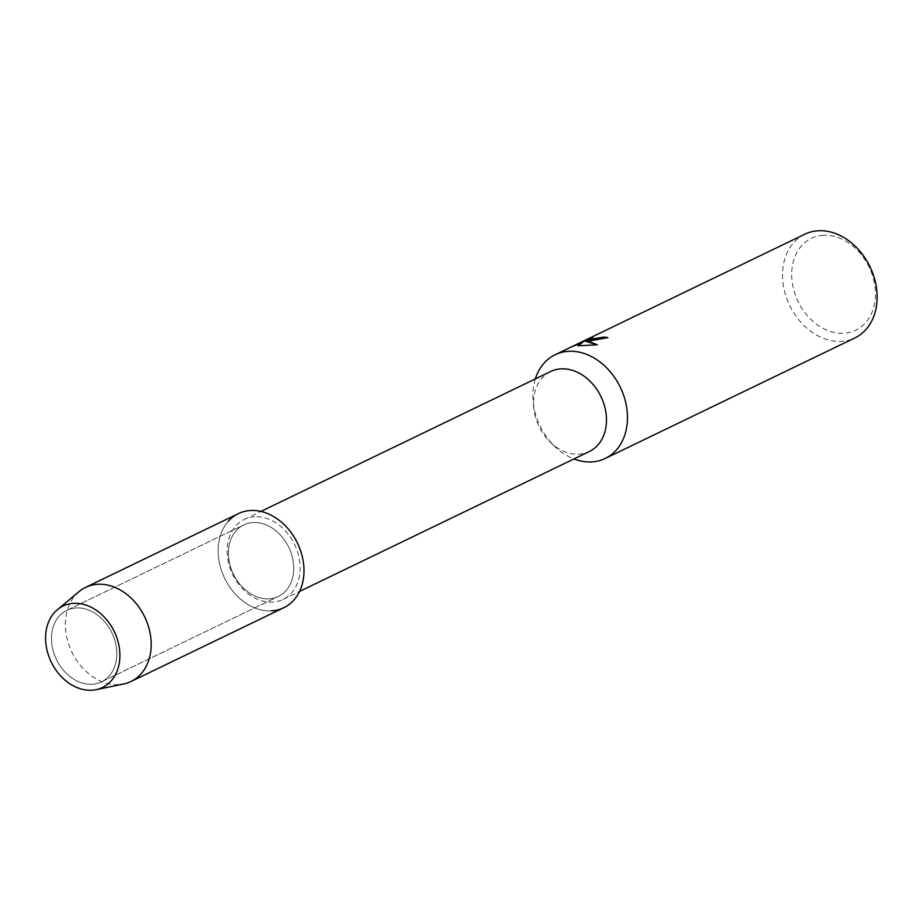 <?xml version="1.0" encoding="UTF-8"?>
<svg xmlns="http://www.w3.org/2000/svg" width="921" height="921" viewBox="0 0 921 921"><rect width="100%" height="100%" fill="white"/><g stroke="black" fill="none" stroke-linecap="round" stroke-linejoin="round"><path stroke-width="0.69" stroke-dasharray="4.61 3.45" d="M76.098 607.941A39.753 30.761 -115.8 0 0 66.853 610.312A39.753 30.761 -115.8 0 0 54.109 653.818A39.753 30.761 -115.8 0 0 92.181 684.268A39.753 30.761 -115.8 0 0 101.414 681.897A39.753 30.761 -115.8 0 0 114.169 638.403A39.753 30.761 -115.8 0 0 76.098 607.941A39.753 30.761 -115.8 0 0 66.853 610.312A39.753 30.761 -115.8 0 0 54.109 653.818A39.753 30.761 -115.8 0 0 92.181 684.268A39.753 30.761 -115.8 0 0 101.414 681.897A39.753 30.761 -115.8 0 0 114.169 638.403A39.753 30.761 -115.8 0 0 76.098 607.941M253.022 522.518A39.753 30.761 -115.8 0 0 243.777 524.889A39.753 30.761 -115.8 0 0 231.033 568.384A39.753 30.761 -115.8 0 0 269.105 598.846A39.753 30.761 -115.8 0 0 278.349 596.474A39.753 30.761 -115.8 0 0 291.094 552.968A39.753 30.761 -115.8 0 0 253.022 522.518A39.753 30.761 -115.8 0 0 243.777 524.889A39.753 30.761 -115.8 0 0 231.033 568.384A39.753 30.761 -115.8 0 0 269.105 598.846A39.753 30.761 -115.8 0 0 278.349 596.474A39.753 30.761 -115.8 0 0 291.094 552.968A39.753 30.761 -115.8 0 0 253.022 522.518M254.645 516.773A44.427 34.376 -115.8 0 0 244.318 519.432A44.427 34.376 -115.8 0 0 230.077 568.05A44.427 34.376 -115.8 0 0 272.628 602.104A44.427 34.376 -115.8 0 0 282.954 599.444A44.427 34.376 -115.8 0 0 297.207 550.827A44.427 34.376 -115.8 0 0 254.645 516.773M228.35 521.205A52.244 40.432 -115.8 0 0 224.655 578.261A52.244 40.432 -115.8 0 0 271.637 610.842A52.244 40.432 -115.8 0 0 283.783 607.733M550.677 371.508A44.427 34.376 -115.8 0 0 533.72 407.669A44.427 34.376 -115.8 0 0 550.459 442.322A44.427 34.376 -115.8 0 0 578.987 454.18A44.427 34.376 -115.8 0 0 589.313 451.532M535.32 378.934A57.597 44.565 -115.8 0 0 533.155 401.614A57.597 44.565 -115.8 0 0 554.845 446.535A57.597 44.565 -115.8 0 0 573.956 458.946M804.781 234.21A57.597 44.565 -115.8 0 0 786.315 297.241A57.597 44.565 -115.8 0 0 841.483 341.369A57.597 44.565 -115.8 0 0 854.861 337.938M823.259 235.281A51.012 39.476 -115.8 0 0 792.969 286.638A51.012 39.476 -115.8 0 0 843.901 333.241A51.012 39.476 -115.8 0 0 874.19 281.872A51.012 39.476 -115.8 0 0 823.259 235.281M588.715 339.481L593.009 337.155M593.043 337.316L590.557 338.203M585.652 341.38L607.883 337.823A57.424 44.438 -115.8 0 0 607.618 337.777M578.1 345.766L597.096 344.845M573.346 346.181L574.278 346.25M574.244 346.089L583.73 341.679M79.033 591.616A52.244 40.432 -115.8 0 0 70.606 649.247A52.244 40.432 -115.8 0 0 118.855 684.614A52.244 40.432 -115.8 0 0 123.633 683.981M238.343 513.63A52.244 40.432 -115.8 0 0 221.593 570.813A52.244 40.432 -115.8 0 0 271.637 610.842M66.853 610.312L243.777 524.889L66.853 610.312M244.318 519.432L260.896 511.42M550.459 442.322L554.845 446.535M533.72 407.669L533.155 401.614M282.954 599.444L299.532 591.443M101.414 681.897L278.349 596.474L101.414 681.897"/><path stroke-width="1.38" d="M73.588 603.336A45.256 35.021 -115.8 0 0 46.718 648.891A45.256 35.021 -115.8 0 0 91.893 690.232A45.256 35.021 -115.8 0 0 118.763 644.665A45.256 35.021 -115.8 0 0 73.588 603.336A45.256 35.021 -115.8 0 0 57.413 609.679A45.256 35.021 -115.8 0 0 50.114 659.597A45.256 35.021 -115.8 0 0 91.893 690.232A45.256 35.021 -115.8 0 0 96.037 689.691A45.256 35.021 -115.8 0 0 118.164 642.133A45.256 35.021 -115.8 0 0 73.588 603.336M271.637 610.842A52.244 40.432 -115.8 0 0 302.652 558.241A52.244 40.432 -115.8 0 0 250.489 510.522A52.244 40.432 -115.8 0 0 228.35 521.205M299.532 591.443L589.313 451.532A44.427 34.376 -115.8 0 0 603.554 402.903A44.427 34.376 -115.8 0 0 561.004 368.861A44.427 34.376 -115.8 0 0 550.677 371.508L260.896 511.42M573.956 458.946A57.597 44.565 -115.8 0 0 591.823 461.905A57.597 44.565 -115.8 0 0 605.212 458.474A57.597 44.565 -115.8 0 0 623.678 395.443A57.597 44.565 -115.8 0 0 568.522 351.304A57.597 44.565 -115.8 0 0 555.133 354.746A57.597 44.565 -115.8 0 0 535.32 378.934M590.338 340.77L585.618 341.231L588.945 341.449L597.292 344.834L577.847 345.778L583.695 341.518L573.311 346.008L593.009 337.155L588.669 339.412L593.469 339.262L603.336 337.074A57.597 44.565 64.2 0 1 607.848 337.662L590.338 340.77M605.212 458.474L854.861 337.938A57.597 44.565 -115.8 0 0 873.338 274.895A57.597 44.565 -115.8 0 0 818.17 230.768A57.597 44.565 -115.8 0 0 804.781 234.21L555.133 354.746M607.618 337.777A57.424 44.438 -115.8 0 0 603.37 337.224L588.715 339.481M590.557 338.203L573.426 346.135M597.096 344.845L585.618 341.231M583.695 341.518L578.1 345.766M96.037 689.691L123.633 683.981A52.244 40.432 -115.8 0 0 131.001 681.494A52.244 40.432 -115.8 0 0 147.751 624.323A52.244 40.432 -115.8 0 0 97.707 584.282A52.244 40.432 -115.8 0 0 85.561 587.402A52.244 40.432 -115.8 0 0 79.033 591.616L57.413 609.679M131.001 681.494L283.783 607.733A52.244 40.432 -115.8 0 0 300.534 550.551A52.244 40.432 -115.8 0 0 250.489 510.522A52.244 40.432 -115.8 0 0 238.343 513.63L85.561 587.402"/></g></svg>
